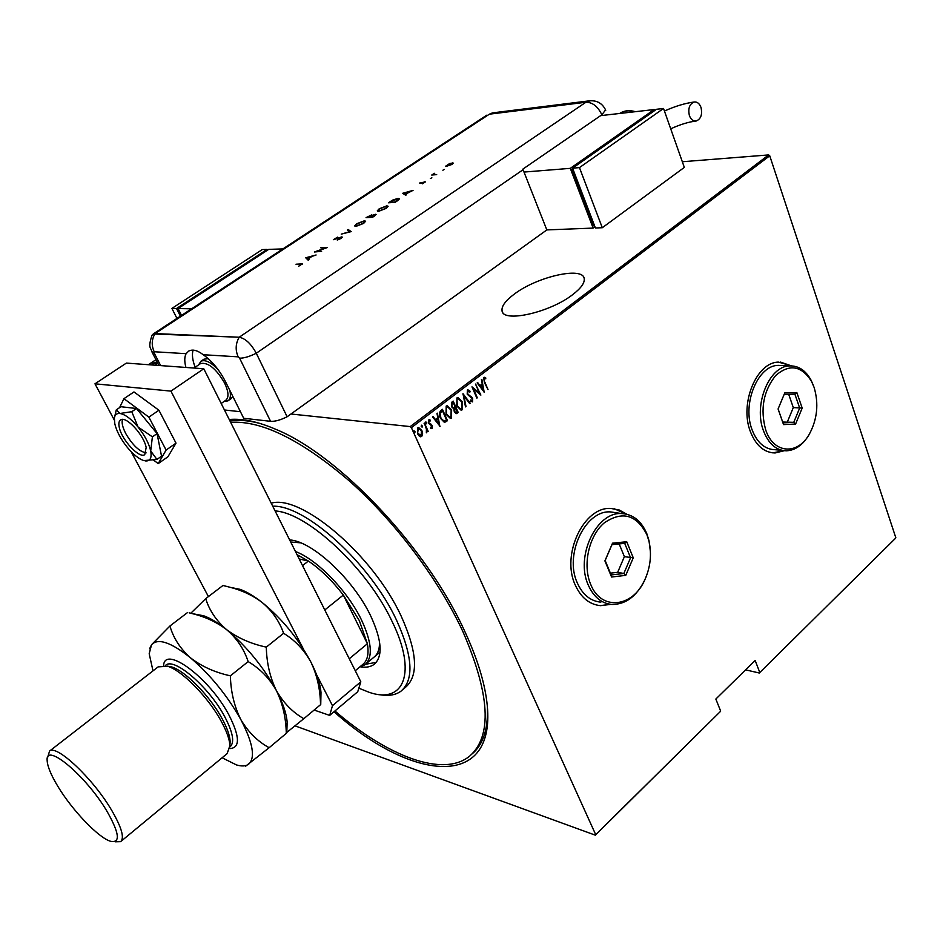 <?xml version="1.0" encoding="UTF-8"?>
<svg xmlns="http://www.w3.org/2000/svg" width="943" height="943" viewBox="0 0 943 943"><rect width="100%" height="100%" fill="white"/><g stroke="black" fill="none" stroke-linecap="round" stroke-linejoin="round"><path stroke-width="1.41" d="M229.232 419.505C242.316 418.279 257.993 421.615 276.287 429.525C339.492 455.434 427.757 548.932 465.135 632.175C476.168 656.139 483.181 677.746 486.175 697.007C500.91 790.658 414.401 783.68 334.022 711.741M260.032 423.454C248.646 420.448 238.626 419.635 229.986 421.002M514.112 294.24C505.483 300.711 501.464 306.18 502.041 310.671C502.536 323.107 549.852 312.675 572.814 294.534C580.994 288.216 584.79 282.935 584.212 278.68C583.139 266.103 536.803 276.735 514.112 294.24M626.741 514.206L619.268 510.01L611.029 508.466C583.882 506.191 560.873 554.732 575.277 585.084C581.006 597.65 589.422 604.51 600.526 605.665L610.84 604.357M626.458 514.147L614.105 508.713M791.637 365.884L778.529 362.124C756.475 362.041 739.324 403.863 750.392 431.623C755.862 445.52 764.089 452.628 775.063 452.97L784.281 450.719M791.389 365.872L780.533 362.1M290.963 414.001L410.229 426.59L768.663 154.923L769.736 155.772L411.384 427.651L595.705 834.661L720.216 711.67L595.339 835.18L295.006 725.839M153.308 365.059L154.404 365.141M682.319 161.736L768.663 154.923M155.949 359.684L148.405 364.705M157.599 362.902L152.129 363.75L155.135 362.195L153.096 363.762L157.457 362.619M157.882 363.468L155.866 364.187L157.717 363.138M895.343 538.465L759.304 673.019L895.343 538.465M745.607 669.848L759.304 673.019M720.652 711.093L715.843 699.058L755.166 660.465L759.752 672.43M769.736 155.772L895.85 537.828M422.653 433.945L421.686 436.538L419.482 436.373L417.572 433.839L417.784 427.886L418.668 427.544L421.886 430.55L422.653 433.945L421.686 436.538M424.433 423.018L428.181 431.375L427.155 430.503L426.354 432.813L426.401 429.136L424.433 423.018M432.165 428.511L430.562 428.146L430.574 427.179L431.729 427.485L431.8 425.918L428.311 423.112L429.018 419.576L430.114 420.024L430.138 421.038L428.912 420.802L428.77 422.712L432.248 425.517L432.165 428.511L431.387 428.594M440.758 410.606L442.444 409.321L447.477 420.696L444.483 422.452L440.44 418.279C438.884 415.45 439.002 412.893 440.758 410.606M453.229 401.117L458.204 412.468L456.282 413.659L454.302 411.714L453.842 408.838L451.497 406.751L451.78 402.213L453.229 401.117M462.989 393.691L470.215 403.262L469.72 403.639L463.885 395.919L465.5 406.881L462.989 393.691M475.543 384.131L480.871 395.093L473.48 388.893L476.875 398.158L471.983 386.842L479.374 393.031L475.543 384.131M484.82 382.104L488.026 389.6L484.313 382.328L483.853 377.436L485.68 377.766L485.775 378.85L484.313 378.614L484.337 382.068L488.026 389.6M484.396 392.382L477.146 382.917L477.653 382.54L479.94 385.604L482.156 383.919L481.838 379.357L484.207 392.371M467.386 389.966L470.062 391.215L469.862 392.135L467.881 391.133L467.669 393.844L472.655 398.276L472.526 401.883L470.321 401.023L470.451 399.997L472.078 400.681L472.207 398.665L467.209 394.186L467.386 389.966M462.318 401.694L462.188 409.804L461.092 410.217L456.766 406.009L456.931 397.911L457.968 397.51L462.318 401.694L462.188 409.804M451.614 409.863L451.497 417.997L450.377 418.421L446.027 414.213L446.192 406.079L447.241 405.679L451.614 409.863L451.497 417.997M440.086 426.366L432.519 416.865L433.037 416.476L435.43 419.552L437.729 417.796L437.375 413.175L439.874 426.342M426.578 422.464L426.531 423.784L425.635 423.195L425.859 421.804L426.531 423.784M422.169 425.823L422.122 427.144L421.215 426.554L421.438 425.175L422.122 427.144M414.967 431.305L414.731 432.696L414.06 430.715L414.92 432.625M411.384 427.651L410.229 426.59M472.066 753.94C482.957 744.911 488.073 729.564 487.437 707.887M772.706 452.864L784.046 450.695M597.084 605.17L600.29 605.606L610.557 604.322M484.254 377.259L485.68 377.766M485.197 377.742L485.28 378.65M483.83 378.591L484.337 382.068M477.358 382.764L479.94 385.604M481.425 379.664L483.818 391.852M482.427 385.251L480.187 386.559L483.405 390.261L482.427 385.251L480.671 386.595L483.405 390.261M475.649 384.06L480.235 394.704M477.323 397.805L473.48 388.893M472.137 387.172L479.374 393.031M467.834 389.765L470.062 391.215M467.398 391.097L467.669 393.844M467.198 393.809L468.341 394.811M467.858 394.775L471.606 396.779M471.135 396.732L472.655 398.276M472.172 398.229L472.526 401.883M470.404 400.339L471.417 400.728M462.978 394.257L470.215 403.262M465.995 406.492L463.885 395.919M461.716 409.757L461.092 410.217M457.98 397.51L461.834 401.659M456.754 405.608L460.809 408.979L461.657 408.661L461.858 402.06L458.322 398.724L456.99 399.019L456.754 405.608L460.325 408.932M456.99 399.019L457.237 405.655M452.888 401.376L458.204 412.468M457.72 412.433L457.19 413.246M456.707 413.211L455.917 413.6M451.485 406.35L453.536 407.753L455.127 406.869L453.277 402.637L452.11 403.121L451.485 406.35L453.17 407.694M454.278 411.289L455.929 412.433L457.225 411.667L455.634 408.036L454.844 408.225L454.278 411.289L455.599 412.374M454.844 408.225L454.75 411.337M452.11 403.121L451.956 406.386M453.277 402.637L452.581 403.168M451.025 417.961L450.377 418.421M447.265 405.679L451.143 409.828M446.015 413.812L450.082 417.183L450.966 416.853L451.155 410.229L447.595 406.904L446.251 407.187L446.015 413.812L449.599 417.136M446.251 407.187L446.499 413.859M442.102 409.58L447.477 420.696M447.006 420.649L446.381 421.533M445.909 421.486L444.483 422.452M440.428 417.879L444.153 421.167L446.499 419.894L442.491 410.842L439.945 412.775L440.428 417.879L443.717 421.12M439.945 412.775L440.911 417.926M442.491 410.842L440.416 412.822M432.766 416.688L435.43 419.552M436.974 413.482L439.521 425.882M438.012 419.152L435.713 420.495L439.049 424.22L438.012 419.152L436.196 420.543L439.049 424.22M428.947 419.576L430.114 420.024M429.643 419.977L429.654 420.767M428.428 420.755L428.77 422.712M428.287 422.664L429.265 423.395M428.794 423.348L430.267 423.784M429.796 423.737L431.493 424.374M431.022 424.326L432.248 425.517M431.776 425.47L431.694 428.464M424.091 423.277L428.181 431.375M426.696 432.707L427.155 430.503M421.215 436.479L420.366 436.809M418.645 427.544L421.886 430.55M421.415 430.491L422.169 433.898M418.892 428.664L417.773 428.865L417.572 433.415L420.154 435.701M418.044 433.462L421.226 435.513L421.403 430.904L418.951 428.652L418.244 428.912L417.572 433.415M358.835 688.201L369.326 692.374C403.91 704.397 417.384 672.724 392.088 621.461C367.428 568.511 307.347 512.662 275.108 510.941M272.727 506.214C305.037 504.552 370.257 563.407 396.473 620.023C412.68 655.833 414.26 679.49 401.188 691.007C395.447 695.309 387.726 696.429 378.049 694.366M373.899 657.247C377.837 654.23 379.711 649.032 379.51 641.641M365.542 664.249L376.21 662.399M289.654 539.938C312.015 540.952 353.436 579.344 370.717 615.968C381.962 640.356 383.106 656.481 374.147 664.367C370.729 666.89 366.202 667.727 360.591 666.842M334.93 710.975C387.573 756.321 443.304 778.01 469.767 756.015C492.364 735.976 490.077 694.508 462.907 631.621C438.684 579.485 395.129 521.597 349.452 481.036C301.23 439.898 261.635 420.33 230.658 422.346M402.59 689.805L405.655 687.176C418.798 675.589 417.301 651.908 401.176 616.121C373.169 555.085 301.041 493.967 271.219 503.197M300.581 542.826L290.703 542.025M355.263 670.732L362.678 664.532C367.464 660.819 369.031 653.888 367.393 643.739L359.307 620.588L343.335 595.057C332.301 580.723 320.655 569.383 308.396 561.05L297.045 554.684M295.465 551.537C316.883 559.317 347.519 590.848 361.452 619.881C371.99 642.548 373.122 657.53 364.858 664.815L359.66 667.055M349.264 658.768L367.393 643.739L343.335 595.057L324.781 609.956M302.538 565.623L308.396 561.05L299.202 558.975M232.838 396.449L230.941 398.759M224.458 409.981L240.43 411.714M198.596 364.906L200.93 361.252L204.006 359.165L208.226 358.67M122.484 419.435C121.482 422.676 122.602 427.438 125.843 433.709C132.633 445.214 139.387 451.603 146.118 452.888M221.192 403.474L225.672 400.351C229.055 397.64 228.701 391.864 224.599 383.035C216.1 368.572 208.097 362.077 200.6 363.55L200.211 363.809M200.93 361.252C205.161 359.377 210.867 362.147 218.057 369.562M229.844 390.437C231.011 395.754 230.363 399.231 227.923 400.869L224.069 401.47M114.303 420.071L94.972 383.813L126.362 363.09L203.782 368.76L360.827 681.813L357.739 691.726L329.685 715.407L314.149 710.044M329.685 715.407L332.478 705.659L360.827 681.813M94.972 383.813L170.931 391.109L303.422 649.09M316.577 674.693L332.478 705.659M208.415 596.589L131.136 451.638M203.782 368.76L170.931 391.109M153.685 460.196L158.2 463.614L166.109 450.07L176.011 443.139L158.919 410.24L133.977 391.934L123.946 398.677L119.584 407.635M166.109 450.07L148.864 417.124L158.919 410.24M148.864 417.124L123.946 398.677M158.2 463.614L167.937 456.766L176.011 443.139M119.254 427.262C121.564 439.756 139.293 458.852 144.739 454.656L146.165 447.56C144.09 435.159 126.056 415.639 120.645 419.883C118.912 420.991 118.453 423.442 119.254 427.262M152.401 436.845L138.055 427.026L131.772 411.702L119.961 413.482C116.72 413.164 114.857 414.72 114.374 418.162L114.822 423.926C116.696 431.458 120.869 439.273 127.34 447.383C133.269 454.479 138.762 458.887 143.808 460.597L156.939 459.43L150.703 450.99L152.401 436.845L157.068 433.615L136.476 408.508L120.952 406.716L116.295 409.851L114.681 416.735M156.939 459.43L161.536 456.212L157.068 433.615M131.772 411.702L136.476 408.508M145.128 460.903C150.09 461.469 151.953 458.157 150.703 450.99C148.959 443.399 144.75 435.418 138.055 427.026C131.218 418.928 125.195 414.413 119.961 413.482L116.295 409.851M605.595 109.895L601.858 114.798L522.846 169.127L546.834 229.915L287.12 416.771L256.284 353.248L287.12 416.771C280.401 420.095 274.885 421.604 270.582 421.321L243.695 418.268L225.365 381.42C219.413 369.974 212.045 361.075 203.228 354.721C197.335 350.23 192.466 349.04 188.635 351.138L186.113 353.684C184.404 356.855 184.333 361.44 185.912 367.452M193.103 350.089C191.783 354.356 192.455 360.073 195.13 367.251M523.082 169.716L256.284 353.248C251.097 343.771 245.404 338.431 239.18 337.24L155.053 333.574L152.082 335.142C147.521 348.521 151.151 347.613 151.811 351.645L154.145 352.906L160.652 365.601M442.868 170.223L444.33 169.457L442.868 170.223M430.385 178.545L431.859 177.767L430.385 178.545M402.673 193.303L413.034 190.38L405.49 194.128L406.48 194.753L405.714 195.26L402.673 193.303M378.591 211.338L377.271 210.878L379.157 208.827L386.807 205.845L388.115 206.258L386.217 208.368L378.591 211.338M355.994 226.379L354.709 225.919L356.654 223.786L364.352 220.792L365.625 221.216L363.656 223.397L355.994 226.379M341.177 238.379L337.276 240.076L340.989 237.388L333.351 239.687L337.629 237.129L334.317 239.298L341.72 236.893L342.321 237.117L341.177 238.379M305.709 257.769L316.094 254.987L311.992 256.39L308.22 258.901L309.033 259.69L308.208 260.233L305.709 257.769M270.582 421.321L239.605 358.175C243.883 358.257 249.435 356.607 256.284 353.248C251.097 343.771 245.404 338.431 239.18 337.24L153.214 333.975L486.788 115.176M300.275 264.134L296.008 264.217L302.373 263.863L298.625 266.256L301.3 264.288L300.275 264.134M321.61 251.309L314.396 251.993L325.076 248.115L320.714 247.785L327.209 247.585L316.518 251.463L321.61 251.309M351.22 231.577L341.248 234.135L349.877 231.601L347.389 230.057L348.167 229.538L351.22 231.577M372.662 217.291L366.049 217.644L371.731 214.863L372.226 215.393L375.444 214.285L376.116 214.497L372.662 217.291M397.474 200.753L395.058 202.368L388.386 202.792L392.665 200.093L398.182 198.325L399.561 198.725L397.474 200.753M419.635 183.025L425.387 181.881L422.381 183.814L424.185 182.176L420.012 183.52M436.692 174.62L431.729 175.044L434.417 173.3L433.768 174.196L436.692 174.62M445.615 166.227L449.752 163.469L453.277 163.104L452.027 164.447L445.697 166.428M301.265 264.217L302.196 264.24M306.192 258.241L307.135 257.993M310.931 256.673L307.005 257.698L307.277 258.288L308.231 259.231L307.96 258.641L311.166 256.932M308.832 259.82L308.22 258.901M307.005 257.698L307.96 258.641M341.366 237.577L341.72 236.893M347.967 230.41L348.167 229.538M348.415 230.116L350.89 231.66M354.992 226.249L355.759 225.236M364.469 221.381L364.352 220.792M364.611 221.369L365.601 221.475M355.759 225.672L356.148 226.367M363.644 221.263L357.373 223.727L355.7 225.554L356.713 225.896L362.949 223.444L364.658 221.617L363.644 221.263M371.436 215.511L371.731 214.863M375.137 214.933L375.444 214.285M373.852 216.501L375.349 215.417M370.281 217.279L370.021 216.701L371.648 215.982M371.412 215.464L367.428 217.138L370.021 216.701M375.125 214.898L370.222 216.984L373.711 216.171M377.554 211.208L378.308 210.23M387.054 206.423L388.092 206.517M378.308 210.643L378.685 211.326M386.1 206.317L379.864 208.768L378.261 210.525L379.298 210.867L385.498 208.427L387.149 206.658L386.1 206.317M399.526 198.997L398.182 198.325M389.765 202.285L395.07 201.943L398.535 199.079L392.889 200.329L389.942 202.698M403.321 193.716L404.146 193.492M406.162 194.965L405.49 194.128M408.071 192.407L404.017 193.174L405.608 194.376M405.431 194.494L407.93 192.089M404.017 193.174L405.184 193.928M424.515 182.4L424.845 181.728M433.815 174.325L433.073 174.408M433.78 174.231L434.063 174.844M445.921 166.534L451.414 164.506L452.381 163.481L451.603 163.257L446.534 165.897M452.345 163.398L452.275 162.809M452.499 163.375L453.206 163.398M282.876 248.917L268.72 249.376L178.086 308.538L181.516 315.41M178.086 308.538L191.594 308.797M180.372 316.164L176.53 308.502L267.105 249.423L267.458 250.201M176.942 318.416L171.921 308.408L176.53 308.502M171.921 308.408L262.26 249.589L267.105 249.423M700.991 107.396C702.547 114.421 700.955 118.959 696.217 121.01C693.223 121.329 690.96 119.549 689.416 115.659C687.848 108.645 689.416 104.107 694.131 102.009C697.16 101.667 699.447 103.459 700.991 107.396M600.644 115.635L654.194 109.541L570.303 168.349L524.013 172.062M594.939 226.768L593.135 228.088L570.303 168.349M654.583 110.637L654.194 109.541M572.731 168.561L571.965 169.103L593.63 225.837L594.573 225.801M593.135 228.088L546.834 229.915M572.908 169.021L571.965 169.103M572.578 168.16L595.41 227.994L602.294 227.723L684.323 167.406L663.53 108.48L656.517 109.282L572.578 168.16L579.462 167.606L602.294 227.723M663.53 108.48L579.462 167.606M229.962 744.605L230.139 741.304C229.797 735.457 227.122 727.902 222.1 718.649C210.112 696.264 185.476 671.086 171.826 666.984L167.088 666.088M121.081 841.274L227.157 753.598L229.915 745.548C229.55 739.336 226.685 731.285 221.322 721.419C208.521 697.549 182.223 670.65 167.724 666.288L158.153 666.866M107.325 811.876C86.65 776.301 45.229 741.552 47.15 760.423C47.398 766.294 50.969 774.946 57.853 786.368C72.198 810.273 98.638 837.962 110.614 841.297C120.539 843.207 119.443 833.4 107.325 811.876M47.398 758.219L49.566 751.064C56.663 744.239 93.463 779.001 111.781 810.485C121.682 827.6 124.641 837.985 120.633 841.639L115.129 841.804M286.813 732.416L303.811 718.696C292.578 712.26 283.43 702.877 276.37 690.547C270.028 677.557 266.68 663.082 266.291 647.122C250.979 643.845 237.742 638.01 226.591 629.629C216.336 620.765 209.37 610.439 205.704 598.664L222.972 585.473L230.599 587.418C242.304 590.483 252.689 595.398 261.753 602.153C272.067 610.746 279.352 621.119 283.607 633.283C295.065 640.285 304.188 649.939 310.978 662.234C317.072 675.117 320.255 689.274 320.537 704.692L320.75 704.232M266.291 647.122L283.607 633.283M205.704 598.664L190.804 613.245M223.904 585.686L222.972 585.473M303.811 718.696L320.537 704.692M286.177 730.908L287.143 722.197C286.531 713.686 282.947 703.136 276.37 690.547C263.274 666.713 246.689 646.403 226.591 629.629C218.033 622.781 210.383 618.16 203.641 615.767L194.977 614.129M320.868 698.574L320.985 692.504C320.302 684.123 316.966 674.033 310.978 662.234C298.271 638.529 281.863 618.502 261.753 602.153C253.797 595.964 246.559 591.685 240.029 589.328L230.705 587.442M189.248 612.856L192.089 613.587C205.161 616.734 216.654 622.085 226.591 629.629C236.882 638.446 244.06 649.114 248.15 661.609C259.95 668.563 269.356 678.206 276.37 690.547C282.664 703.502 285.977 717.764 286.295 733.359L286.802 732.617M222.112 757.771L236.434 764.914C241.785 766.518 245.887 766.246 248.74 764.113C255.565 757.712 252.936 742.884 240.854 719.615C227.346 695.651 210.56 675.047 190.498 657.825C170.942 642.23 157.964 637.857 151.552 644.706L149.183 653.723L153.002 670.862M245.616 766.188L269.144 747.716C257.569 741.363 248.139 731.992 240.854 719.615C234.3 706.555 230.811 691.962 230.375 675.825C214.933 672.442 201.637 666.453 190.498 657.825C180.278 648.701 173.418 638.105 169.929 625.999L151.552 644.706L149.607 648.76M169.929 625.999L187.633 612.467M230.375 675.825L248.15 661.609M269.144 747.716L286.295 733.359M590.719 584.436C601.104 611.194 632.93 607.598 644.882 579.662C650.446 567.132 651.837 554.401 649.043 541.482L646.957 534.834C636.596 514.583 622.345 510.599 604.215 522.905C588.809 535.907 582.385 565.128 590.719 584.436M646.014 577.057L644.647 580.228C636.49 596.471 625.563 604.546 611.866 604.463C601.504 603.414 593.654 596.99 588.338 585.202C574.971 556.818 596.447 511.412 621.708 513.57C633.024 514.265 641.381 520.96 646.815 533.679L648.973 540.575L650.434 551.961M616.486 512.792L610.592 511.919C585.367 509.762 563.985 554.814 577.34 583.01C582.656 594.727 590.495 601.104 600.844 602.164M626.73 541.742L633.26 557.808L625.763 575.36L611.594 577.022L604.899 560.885L612.537 543.168L626.73 541.742L624.702 543.357L611.983 544.641L605.147 560.507L611.147 574.947L623.842 573.485L630.572 557.749L624.702 543.357M610.404 573.167L617.665 572.33L623.842 573.485L625.763 575.36M617.665 572.33L624.384 556.665L633.26 557.808M624.384 556.665L619.162 543.911M612.537 543.168L611.983 544.641M611.147 574.947L611.594 577.022M765.763 430.091C773.578 453.76 797.589 455.434 809.33 434.169C817.298 419.305 818.901 403.722 814.127 387.455L811.463 381.243C801.385 365.566 789.468 363.656 775.7 375.503C763.359 391.027 760.034 409.215 765.763 430.091M809.188 434.405L808.811 435.077C802.67 445.108 795.22 450.353 786.45 450.813C776.23 450.518 768.58 443.858 763.5 430.845C753.257 404.889 769.24 365.801 789.751 365.896C798.556 365.684 805.64 370.422 811.015 380.088L813.514 385.758M782.23 365.554L778.281 365.365C757.783 365.271 741.858 404.075 752.113 429.878C757.205 442.797 764.856 449.41 775.075 449.717L782.336 450.412M796.847 392.536L802.187 408.071L795.597 424.032L783.55 424.598L778.081 408.991L784.776 392.901L796.847 392.536L794.878 394.115L784.14 394.433M778.105 408.956L782.961 422.829L793.758 422.334L799.676 408.036L794.878 394.115M782.69 422.04L793.758 422.334L795.597 424.032M787.405 421.827L793.299 407.588L802.187 408.071M793.299 407.588L788.702 394.304M782.961 422.829L783.55 424.598M186.113 353.684L154.204 351.751L154.145 352.906M239.605 358.175L238.19 356.843L203.228 354.721M238.19 356.843C235.22 350.112 235.561 343.57 239.18 337.24L585.909 102.245L489.405 114.174L155.053 333.574C151.623 339.445 151.34 345.503 154.204 351.751M489.405 114.174L492.494 112.889L489.405 114.174M601.858 114.798C597.862 106.441 592.546 102.257 585.909 102.245L590.471 100.712M493.802 112.724L589.069 100.877C596.813 100.099 602.377 103.235 605.748 110.272M301.359 264.217L301.088 263.627M634.615 111.769C629.04 110.19 624.231 110.637 620.176 113.136L619.669 113.466L620.176 113.136C624.525 110.472 629.594 109.989 635.382 111.687M163.599 665.381C164.907 644.894 209.605 678.076 229.019 715.159C239.946 736.778 240.206 747.917 229.797 748.601M229.927 746.95L230.021 746.868C234.807 742.601 233.015 732.499 224.658 716.562C209.228 687.329 174.467 657.295 165.874 665.11L165.32 665.546M502.76 312.381L502.041 310.671M374.147 664.367L375.114 663.554M365.743 664.061L380.017 652.132M193.963 368.041L200.6 363.55M231.353 398.476L228.324 400.586M152.082 352.175L158.919 365.471M696.217 121.01C688.708 121.871 680.209 124.476 670.709 128.814M664.438 111.038C675.035 106.264 684.936 103.258 694.131 102.009M171.826 666.984L167.724 666.288M49.566 751.064L158.742 666.406M320.985 692.504L320.75 704.456M240.029 589.328L230.622 587.43M203.641 615.767L192.089 613.587M287.143 722.197L286.802 732.829M230.139 741.304L229.915 745.548M649.043 541.482L648.973 540.575M621.708 513.57L610.592 511.919M809.33 434.169L808.811 435.077M789.751 365.896L778.281 365.365M811.463 381.243L811.015 380.088"/></g></svg>
